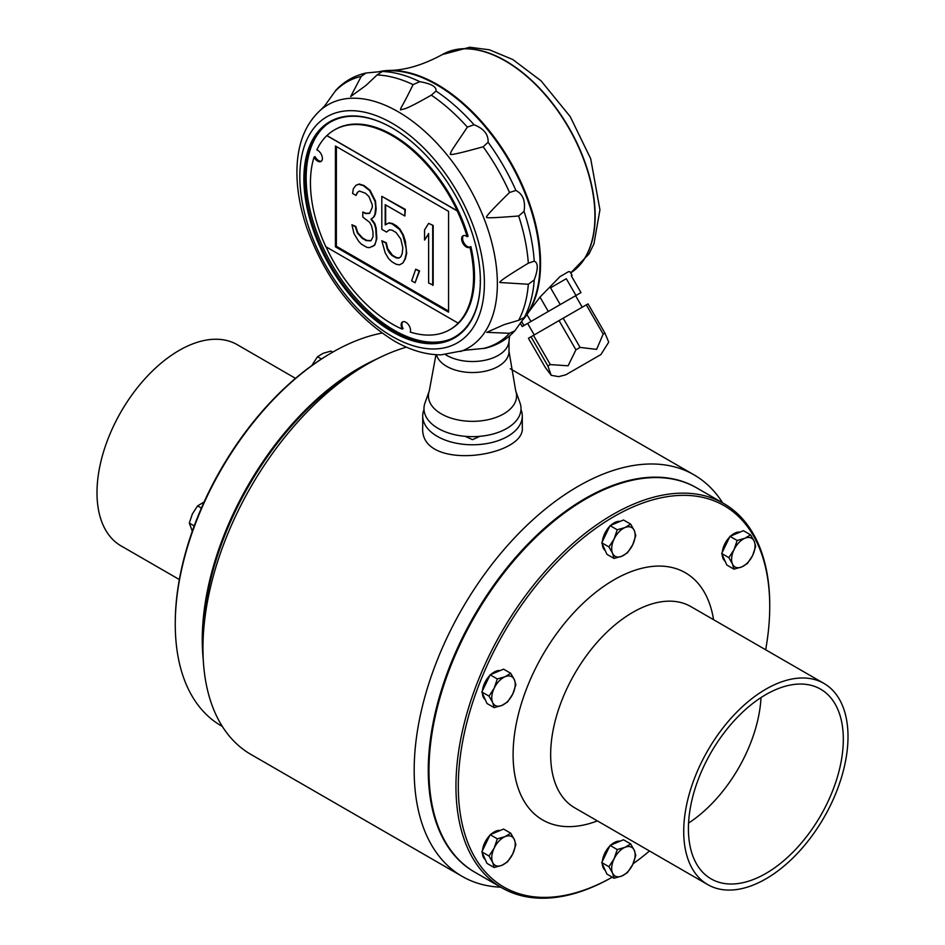 <?xml version="1.0" encoding="UTF-8"?>
<svg xmlns="http://www.w3.org/2000/svg" width="945" height="945" viewBox="0 0 945 945"><rect width="100%" height="100%" fill="white"/><g stroke="black" fill="none" stroke-linecap="round" stroke-linejoin="round"><path stroke-width="1.42" d="M380.044 71.442A146.038 84.318 60 0 1 389.21 70.438A146.038 84.318 60 0 1 510.312 161.571A146.038 84.318 60 0 1 528.68 312.015A146.038 84.318 60 0 1 523.235 319.457M528.68 312.015L540.008 297.096L560.031 276.59L568.642 271.617L570.036 271.806L572.091 275.373L571.3 275.834L572.091 275.373M521.699 321.583L523.967 325.517L522.219 326.533L520.388 323.367M540.008 297.096L548.301 311.472L530.936 321.501L526.967 314.626M534.244 334.92L527.605 323.414L579.226 293.611M571.3 275.834L580.986 292.607L548.301 311.472M530.936 321.501L523.967 325.517M522.219 326.533L527.215 323.639M560.243 304.573L550.557 287.812L566.303 278.716L575.977 295.49M566.303 278.716L550.557 287.812M565.866 374.775L558.719 376.642L551.23 375.33L545.312 367.487L528.432 338.263L563.196 318.193L588.038 303.865L604.906 333.077L608.734 342.137L600.937 354.529L565.866 374.775L600.937 354.529M551.23 375.33L547.887 365.998L531.019 336.774M547.887 365.998L550.333 364.581L568.099 365.798L575.918 349.815L580.076 347.417L596.602 349.39L603.17 334.081L586.302 304.869M603.17 334.081L604.906 333.077M580.076 347.417L563.196 318.193M575.918 349.815L559.05 320.591M550.333 364.581L533.464 335.369M573.45 370.405L600.654 354.694L573.45 370.405M383.871 71.111A146.038 84.318 60 0 1 487.738 129.867A146.038 84.318 60 0 1 539.973 263.69A146.038 84.318 60 0 1 525.432 316.303M534.22 279.944L528.326 284.256L500.118 282.508C497.838 282.425 507.241 275.975 528.326 263.194L534.22 261.174C538.272 262.734 538.272 268.982 534.22 279.944A150.834 87.082 -120 0 1 524.038 317.957L514.86 330.821L509.544 333.278L486.769 332.333L504.169 324.619L518.663 320.308L524.593 317.307L523.932 318.465L525.668 315.984A146.038 84.318 -120 0 0 524.357 191.622A146.038 84.318 -120 0 0 428.841 80.632A146.038 84.318 -120 0 0 384.261 71.076L381.248 71.336L382.583 71.336L377.031 74.974L366.046 85.369L350.654 96.579L361.226 76.38L366.01 73.013L381.745 71.489A150.834 87.082 -120 0 1 419.757 81.683C431.286 83.668 436.708 86.786 436.011 91.063L431.322 95.161C402.641 111.439 404.992 108.238 400.479 109.927C401.377 105.757 400.444 110.577 413.071 84.625L419.757 81.683M515.911 190.465C522.951 194.091 525.656 201.072 524.038 211.408L518.663 215.992C496.078 217.787 485.435 218.212 486.769 217.279C484.832 217.551 492.428 209.294 509.544 192.485L515.911 190.465A150.834 87.082 -120 0 0 488.092 142.27L483.155 146.782C460.498 153.102 449.536 155.547 450.292 154.106C451.757 149.877 450.411 152.523 467.362 127.126L474.024 124.764C483.793 128.555 488.482 134.391 488.092 142.27M460.51 351.505A140.368 81.046 -120 0 0 491.695 242.168A140.368 81.046 -120 0 0 398.117 111.734A140.368 81.046 -120 0 0 320.922 109.738C305.814 123.311 297.84 142.73 296.99 167.997C296.411 187.063 299.754 207.191 306.995 228.395C325.505 278.763 354.576 316.28 394.183 340.944C410.154 350.193 425.77 354.824 441.031 354.847L465.531 350.193L484.962 348.292C496.704 345.527 506.674 339.704 514.86 330.821M366.01 73.013C354.233 75.671 344.204 81.388 335.924 90.165L324.572 106.041L320.922 109.738M392.352 128.047A124.138 71.666 -120 0 0 325.836 125.189A124.138 71.666 -120 0 0 312.878 225.961A124.138 71.666 -120 0 0 392.588 330.892A124.138 71.666 -120 0 0 449.584 339.527A124.138 71.666 -120 0 0 480.355 281.031L480.367 280.488M480.367 281.031A124.799 72.056 60 0 1 391.962 331.624A124.799 72.056 60 0 1 303.877 178.77A124.799 72.056 60 0 1 392.116 127.918A124.799 72.056 60 0 1 480.367 280.76L480.131 280.63M326.545 124.657A124.374 71.808 -120 0 0 314.472 225.76A124.374 71.808 -120 0 0 394.112 330.207A124.374 71.808 -120 0 0 450.399 339.184M321.442 161.146A6.639 3.827 60 0 1 315.016 156.575L314.071 157.118A115.337 66.587 -120 0 0 325.824 246.704L458.171 323.131A115.337 66.587 -120 0 0 469.937 247.117A6.639 3.827 60 0 1 469.641 247.306A6.639 3.827 60 0 1 463.003 243.479A6.639 3.827 60 0 1 463.003 235.813A6.639 3.827 60 0 1 467.161 236.711A115.337 66.587 -120 0 0 457.179 210.9L457.297 210.841A115.337 66.587 -120 0 0 334.447 129.926A115.337 66.587 -120 0 0 326.946 135.572L326.828 135.631A115.337 66.587 -120 0 0 316.847 149.912A6.639 3.827 60 0 1 321.843 155.618A6.639 3.827 60 0 1 321.005 161.477A6.639 3.827 60 0 1 314.071 157.118M467.161 236.711L468.094 236.167A115.337 66.587 -120 0 0 335.274 129.453L334.447 129.926M470.267 246.917A6.639 3.827 60 0 1 464.03 243.078A6.639 3.827 60 0 1 463.511 235.6M402.96 321.737A6.639 3.827 -120 0 0 403.078 328.636L402.263 329.108A6.639 3.827 60 0 1 402.523 321.926A6.639 3.827 60 0 1 408.37 324.572A6.639 3.827 60 0 1 410.248 332.097A115.337 66.587 -120 0 0 449.785 329.699L450.611 329.226A115.337 66.587 -120 0 0 470.87 246.574L469.937 247.117M449.785 329.699A115.337 66.587 -120 0 0 458.29 323.06L458.171 323.131M326.025 246.822A115.337 66.587 -120 0 0 402.263 329.108M326.946 135.572L457.297 210.841M326.828 135.631L457.179 210.9M448.568 211.349L335.44 146.026L335.44 246.834L448.556 312.157L448.568 211.349M335.44 246.834L336.373 246.291L448.556 311.07M336.385 146.569L336.373 246.291M372.295 246.669L374.799 245.038L376.842 238.612L376.157 228.064L374.799 223.481L371.409 218.98L374.125 216.748L375.484 213.724L376.157 209.046L375.484 201.037L370.05 190.288L363.943 185.492L359.194 184.027L356.005 185.267L353.3 188.764L352.615 193.453L356.005 195.414L357.364 192.39L359.407 191.032L365.514 193.288L368.904 196.513L372.295 204.817L372.295 207.357L369.578 213.393L365.514 213.582L362.797 212.011L362.797 217.09L369.578 222.276L371.621 225.985L372.98 231.844L372.98 236.923L370.936 240.821L366.188 240.609L362.112 238.258L357.364 232.978L355.332 226.729L351.93 224.768L353.973 233.557L358.722 241.377L361.439 244.212L366.861 247.342L369.578 247.649L374.326 245.31L375.685 242.286L376.37 238.872L375.685 228.336L374.338 223.752L370.936 219.252L373.653 217.019L375.011 213.995L375.697 206.778L375.011 201.309L369.589 190.559L363.482 185.763L358.722 184.287L356.005 185.267M371.054 240.68L366.66 240.337L362.585 237.986L357.836 232.706L355.792 226.457L351.93 224.768M369.779 213.133L365.975 213.31L362.797 212.011M356.005 195.414L357.836 192.118L359.454 191.032M404.873 216.015L405.346 209.4L381.804 196.347L381.804 229.328L386.552 232.068L389.269 229.836L391.986 230.131L396.049 232.482L400.798 239.038L402.842 247.826L402.157 253.768L400.798 256.792L398.766 258.15L396.049 257.855L391.974 255.504L389.269 252.669L387.226 248.96L385.867 243.101L381.804 240.751L385.194 252.847L388.584 258.623L391.974 261.848L396.049 264.198L399.44 264.883L402.842 263.041L404.873 259.143L406.232 253.591L406.232 248.511L402.842 235.14L399.452 229.375L391.986 223.788L388.584 223.103L385.194 224.945L385.194 204.652L404.873 216.015L404.873 209.672L381.804 196.347M402.842 263.041L405.346 258.871L406.704 253.319L405.346 241.117L403.314 234.868L399.912 229.103L396.522 225.867L392.447 223.516L389.056 222.831L385.666 224.674L385.666 204.923M399.18 257.879L396.522 257.583L392.447 255.233L387.698 248.689L386.34 242.83L381.804 240.751M386.552 232.068L389.387 229.848M415.056 282.779L419.592 270.908L415.729 269.219L411.654 280.819L415.056 282.779L419.131 271.18L415.729 269.219M424.553 240.065L428.628 233.545L428.628 283.004L433.164 285.095L433.176 225.477L428.628 223.386L424.565 229.918L424.553 240.065L428.628 234.017M433.176 225.477L428.628 223.386M432.704 285.366L432.704 225.749M445.52 354.659A36.512 21.073 0 0 0 484.561 360.34A36.512 21.073 0 0 0 508.93 341.842L509.615 335.888M515.686 390.769A44.084 25.456 0 0 1 472.5 421.34A44.084 25.456 0 0 1 429.313 390.769L424.966 403.007A48.526 28.019 0 0 0 472.5 436.649A48.526 28.019 0 0 0 520.034 403.007L515.686 390.769L509.012 351.457L509.012 341.145M521.002 409.539A49.79 28.74 180 0 1 522.29 416.036A49.79 28.74 180 0 1 507.701 436.366A49.79 28.74 180 0 1 453.446 442.591A49.79 28.74 180 0 1 422.71 416.036A49.79 28.74 180 0 1 423.998 409.539M522.29 416.036L522.29 427.553C525.361 457.179 419.674 472.122 422.71 427.553L422.71 416.036M406.433 347.146A231.832 133.847 120 0 0 366.884 364.392A231.832 133.847 120 0 0 202.951 648.329A231.832 133.847 120 0 0 250.968 754.464L462.199 876.405A231.832 133.847 120 0 0 500.779 887.19M722.653 502.882A231.832 133.847 120 0 0 694.032 474.851A231.832 133.847 120 0 0 578.116 486.332A231.832 133.847 120 0 0 426.656 690.63A231.832 133.847 120 0 0 462.199 876.405M474.567 872.058A221.874 128.107 -60 0 1 440.11 694.374A221.874 128.107 -60 0 1 585.156 498.535A221.874 128.107 -60 0 1 696.441 487.75M366.884 364.392L359.844 368.455A221.874 128.107 120 0 0 202.951 640.202L202.951 648.329M501.913 887.839L474.922 872.259A221.874 128.107 -60 0 1 474.922 616.057A221.874 128.107 -60 0 1 696.796 487.951L723.787 503.531A221.874 128.107 -60 0 1 769.738 605.107L769.738 606.466A220.22 127.15 120 0 0 614.604 516.218A220.22 127.15 120 0 0 458.301 784.905A220.22 127.15 120 0 0 612.254 877.184A221.874 128.107 -60 0 1 501.913 887.839A221.874 128.107 -60 0 1 501.901 631.638A221.874 128.107 -60 0 1 723.787 503.531M633.044 863.836A220.22 127.15 120 0 0 649.487 850.972M765.651 649.77A220.22 127.15 120 0 0 769.738 606.466M725.122 561.212A16.597 9.58 -60 0 1 722.216 554.703M722.287 552.246A16.597 9.58 -60 0 1 729.634 537.067M730.674 536.051A16.597 9.58 -60 0 1 740.089 532.094M605.202 550.51A16.597 9.58 -60 0 1 602.308 544.001M602.378 541.532A16.597 9.58 -60 0 1 609.714 526.353M610.753 525.337A16.597 9.58 -60 0 1 620.168 521.38M490.845 674.517A16.597 9.58 -60 0 1 495.688 671.316A16.597 9.58 -60 0 1 500.259 670.56M485.281 699.678A16.597 9.58 -60 0 1 482.387 693.181M482.458 690.712A16.597 9.58 -60 0 1 489.793 675.533M482.458 850.606A16.597 9.58 -60 0 1 484.82 842.609A16.597 9.58 -60 0 1 489.793 835.427M490.845 834.411A16.597 9.58 -60 0 1 500.259 830.454M485.281 859.572A16.597 9.58 -60 0 1 482.387 853.063M605.202 870.286A16.597 9.58 -60 0 1 603.158 867.652A16.597 9.58 -60 0 1 602.308 863.777M602.378 861.32A16.597 9.58 -60 0 1 609.714 846.141M610.753 845.125A16.597 9.58 -60 0 1 620.168 841.168M848.008 736.604A116.164 67.071 -60 0 1 797.297 853.512A116.164 67.071 -60 0 1 707.781 884.638A116.164 67.071 -60 0 1 707.781 750.495A116.164 67.071 -60 0 1 823.945 683.424A116.164 67.071 -60 0 1 848.008 736.604M843.318 739.321A109.525 63.232 -60 0 1 795.501 849.543A109.525 63.232 -60 0 1 711.101 878.885A109.525 63.232 -60 0 1 711.101 752.409A109.525 63.232 -60 0 1 820.626 689.177A109.525 63.232 -60 0 1 843.318 739.321M761.02 697.575A109.525 63.232 -60 0 1 688.574 823.06M733.981 569.162L726.811 565.027L721.685 553.498L729.977 536.347L743.408 530.7L750.566 534.835L744.908 538.26L737.147 540.481L734.041 549.671L728.855 557.644L732.47 564.011L733.981 569.162L741.742 566.941L747.412 563.515L752.598 555.542L755.705 546.352L754.181 541.202L750.566 534.835M729.977 536.347L737.147 540.481M721.685 553.498L728.855 557.644M754.181 541.202A16.597 9.58 -60 0 1 752.598 555.542A16.597 9.58 -60 0 1 741.742 566.941A16.597 9.58 -60 0 1 732.47 564.011A16.597 9.58 120 0 1 734.041 549.671A16.597 9.58 -60 0 1 744.908 538.26A16.597 9.58 -60 0 1 754.181 541.202M614.061 558.448L606.903 554.313L601.764 542.796L610.057 525.633L623.487 519.986L630.658 524.132L624.988 527.558L617.227 529.767L614.132 538.957L608.934 546.931L612.549 553.297L614.061 558.448L621.822 556.227L627.492 552.801L632.689 544.828L635.784 535.65L634.272 530.488L630.658 524.132M610.057 525.633L617.227 529.767M601.764 542.796L608.934 546.931M624.988 527.558A16.597 9.58 -60 0 1 634.272 530.488A16.597 9.58 -60 0 1 632.689 544.828A16.597 9.58 -60 0 1 621.822 556.227A16.597 9.58 120 0 1 612.549 553.297A16.597 9.58 -60 0 1 614.132 538.957A16.597 9.58 -60 0 1 624.988 527.558M494.152 707.628L486.982 703.493L481.844 691.976L490.148 674.813L503.567 669.166L510.737 673.301L505.067 676.726L497.306 678.947L494.211 688.137L489.014 696.111L492.628 702.478L494.152 707.628L501.913 705.407L507.571 701.981L512.769 694.008L515.864 684.83L514.352 679.668L510.737 673.301M481.844 691.976L489.014 696.111M490.148 674.813L497.306 678.947M494.211 688.137A16.597 9.58 -60 0 1 505.067 676.726A16.597 9.58 -60 0 1 514.352 679.668A16.597 9.58 -60 0 1 512.769 694.008A16.597 9.58 120 0 1 501.913 705.407A16.597 9.58 -60 0 1 492.628 702.478A16.597 9.58 -60 0 1 494.211 688.137M494.152 867.522L486.982 863.376L481.844 851.858L490.148 834.707L503.567 829.06L510.737 833.195L505.067 836.62L497.306 838.841L494.211 848.019L489.014 856.005L492.628 862.36L494.152 867.522L501.913 865.301L507.571 861.875L512.769 853.902L515.864 844.712L514.352 839.562L510.737 833.195M481.844 851.858L489.014 856.005M490.148 834.707L497.306 838.841M492.628 862.36A16.597 9.58 -60 0 1 494.211 848.019A16.597 9.58 -60 0 1 505.067 836.62A16.597 9.58 -60 0 1 514.352 839.562A16.597 9.58 120 0 1 512.769 853.902A16.597 9.58 -60 0 1 501.913 865.301A16.597 9.58 -60 0 1 492.628 862.36M614.061 878.224L606.903 874.09L601.764 862.572L610.057 845.409L623.487 839.774L630.658 843.909L624.988 847.334L617.227 849.555L614.132 858.733L608.934 866.707L612.549 873.074L614.061 878.224L621.822 876.015L627.492 872.589L632.689 864.616L635.784 855.426L634.272 850.276L630.658 843.909M610.057 845.409L617.227 849.555M601.764 862.572L608.934 866.707M621.822 876.015A16.597 9.58 -60 0 1 612.549 873.074A16.597 9.58 -60 0 1 614.132 858.733A16.597 9.58 -60 0 1 624.988 847.334A16.597 9.58 120 0 1 634.272 850.276A16.597 9.58 -60 0 1 632.689 864.616A16.597 9.58 -60 0 1 621.822 876.015M295.513 378.343L237.219 344.677A116.164 67.071 120 0 0 147.703 375.803A116.164 67.071 120 0 0 96.992 492.711A116.164 67.071 120 0 0 121.054 545.891L179.349 579.545M175.262 624.208L175.262 622.861A220.22 127.15 -60 0 1 330.974 353.146L332.156 352.461A221.874 128.107 120 0 0 175.262 624.208A221.874 128.107 120 0 0 221.213 725.784L222.347 726.433M382.04 333.065A221.874 128.107 120 0 0 332.156 352.461M376.937 358.946A221.874 128.107 120 0 0 202.254 639.789A221.874 128.107 120 0 0 203.269 659.752M201.379 508.091L197.588 505.906L203.258 502.48M194.221 525.916L189.295 523.069L192.402 513.879L197.588 505.906M192.319 531.173L189.295 523.069M332.746 352.131L330.939 351.091L323.178 353.3L317.508 356.726L321.43 358.994M312.311 364.699L317.508 356.726M570.697 272.94L588.983 253.957L593.944 243.834L599.933 209.861L590.719 158.772L570.189 116.566L541.012 80.786L512.745 59.5L489.392 49.79L469.7 47.25L442.248 54.597A126.677 73.143 -120 0 1 568.028 126.193A126.677 73.143 -120 0 1 570.685 272.928A126.677 73.143 -120 0 0 567.673 126.122A126.677 73.143 -120 0 0 442.024 54.727C422.97 65.016 405.358 70.249 389.21 70.438M534.22 261.174A150.834 87.082 -120 0 0 524.038 211.408M474.024 124.764A150.834 87.082 -120 0 0 436.011 91.063M361.226 76.38A150.645 86.975 -120 0 0 334.837 91.618M413.071 84.625A150.645 86.975 -120 0 0 377.031 74.974M467.362 127.126A150.645 86.975 -120 0 0 431.322 95.161M509.544 192.485A150.645 86.975 -120 0 0 483.155 146.782M528.326 263.194A150.645 86.975 -120 0 0 518.663 215.992M518.663 320.308A150.645 86.975 -120 0 0 528.326 284.256M483.155 348.516A150.645 86.975 -120 0 0 509.544 333.278M392.116 336.385A130.516 75.352 -120 0 0 472.039 222.677A130.516 75.352 -120 0 0 312.193 130.386A130.516 75.352 -120 0 0 392.116 336.385M436.436 354.729A36.512 21.073 0 0 0 475.347 372.472A36.512 21.073 0 0 0 509.012 351.457M597.394 820.898A142.719 82.404 -60 0 1 513.253 748.109A142.719 82.404 -60 0 1 608.45 583.219A142.719 82.404 -60 0 1 713.558 619.696M823.945 683.424L690.878 606.595A116.164 67.071 120 0 0 574.714 673.667A116.164 67.071 120 0 0 574.714 807.81L707.781 884.638M582.226 307.219L575.588 295.714M429.313 390.769L435.952 354.706M465.2 436.33L472.535 439.649L479.8 436.33M510.265 368.763L694.032 474.851"/></g></svg>
